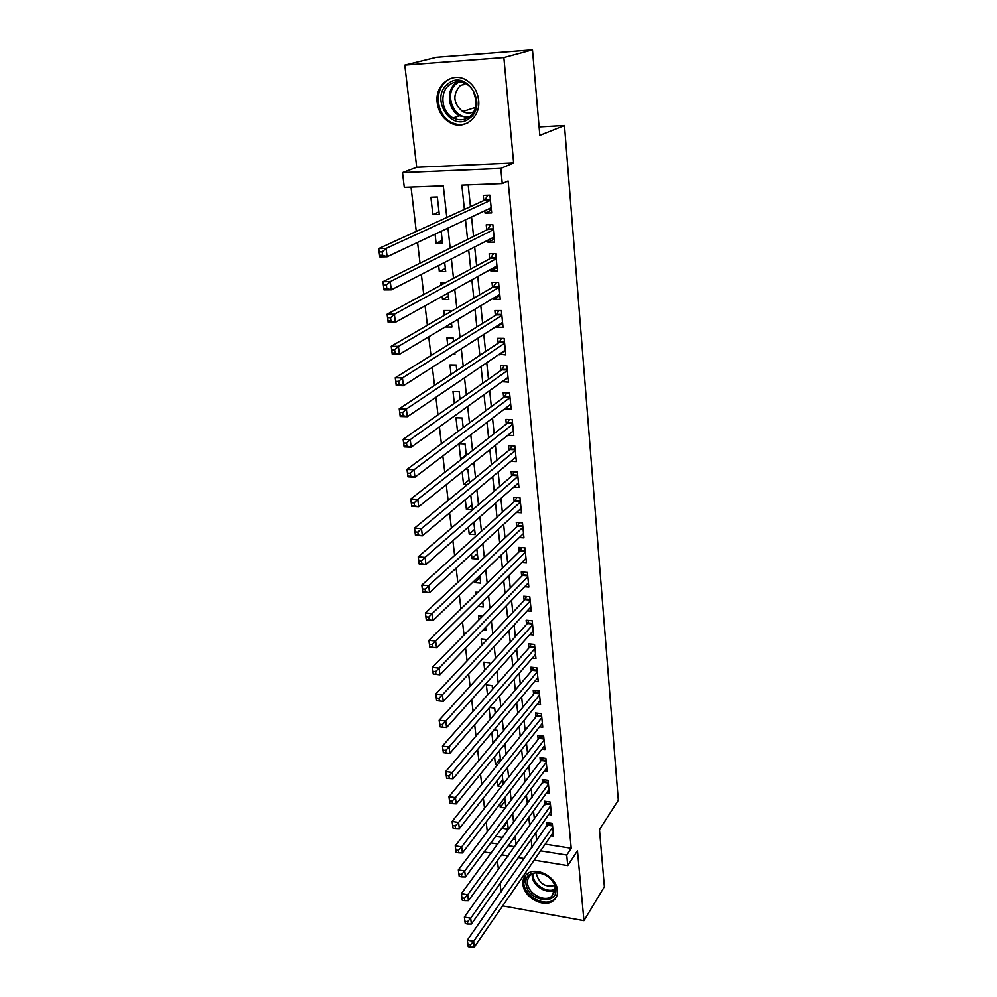 <?xml version="1.0" encoding="UTF-8"?>
<svg xmlns="http://www.w3.org/2000/svg" width="997" height="997" viewBox="0 0 997 997"><rect width="100%" height="100%" fill="white"/><g stroke="black" fill="none" stroke-linecap="round" stroke-linejoin="round"><path stroke-width="1.5" d="M437.197 102.703C438.493 111.814 442.793 118.493 450.121 122.718C463.854 130.757 480.89 117.496 478.61 100.061C477.513 91.412 473.563 84.857 466.783 80.408C452.626 71.011 434.567 84.932 437.197 102.703M522.976 884.439C523.774 897.524 544.188 908.541 553.323 900.69C556.438 898.185 557.822 894.733 557.473 890.333C556.812 877.435 536.872 866.331 527.575 873.584C524.098 876.126 522.553 879.74 522.976 884.439M446.793 217.471L443.304 185.866L404.284 187.361L402.514 172.618L500.806 168.406L502.264 183.598L461.835 185.155L464.403 209.42M416.696 167.272L513.654 162.972L503.871 57.577L532.485 49.85L436.449 57.315L404.794 65.117L416.696 167.272L402.514 172.618M497.416 860.71L498.45 869.546M500.07 883.442L501.055 891.916M502.675 905.887L583.968 920.655L577.475 850.715L567.767 865.62L534.168 860.149M411.026 187.1L416.272 231.404M417.569 242.421L420.024 263.171M421.357 274.374L423.725 294.439M425.071 305.83L427.377 325.234M428.735 336.787L430.966 355.555M432.349 367.27L434.493 385.415M435.901 397.292L437.982 414.814M439.403 426.853L441.409 443.79M442.842 455.978L444.787 472.329M446.245 484.654L448.114 500.444M449.585 512.907L451.392 528.161M452.887 540.748L454.62 555.466M456.128 568.19L457.81 582.373M459.33 595.221L460.95 608.905M462.483 621.866L464.041 635.052M465.587 648.125L467.095 660.837M468.652 674.022L470.098 686.26M471.681 699.545L473.077 711.335M474.659 724.719L475.993 736.06M477.588 749.532L478.884 760.437M480.492 774.008L481.725 784.489M483.346 798.148L484.542 808.218M486.162 821.952L487.309 831.623M503.871 57.577L404.794 65.117M532.485 49.85L539.838 135.355L564.476 125.522L618.302 800.255L599.471 829.579L604.381 886.757L583.968 920.655M484.804 210.741L485.041 213.084L491.683 212.897L489.913 195.163L483.258 195.387L483.769 200.571M487.782 240.252L487.982 242.246L494.587 242.109L492.842 224.624L486.224 224.799L486.735 229.908M490.723 269.352L490.885 270.985L497.441 270.91L495.733 253.674L489.153 253.786L489.652 258.821M493.615 298.041L493.752 299.324L500.257 299.299L498.575 282.313L492.032 282.375L492.53 287.335M496.469 326.318L496.568 327.265L503.049 327.303L501.379 310.553L494.886 310.553L495.372 315.438M499.285 354.197L505.791 354.907L504.146 338.382L497.69 338.332L498.176 343.155M502.064 381.689L508.495 382.125L506.875 365.837L500.457 365.737L500.93 370.485M504.806 408.795L511.162 408.982L509.567 392.918L503.186 392.756L503.659 397.442M507.859 435.24L513.791 435.465L512.209 419.612L505.865 419.413L506.339 424.037M510.825 461.337L516.384 461.586L514.826 445.958L508.52 445.696L508.981 450.27M513.729 487.084L518.938 487.359L517.418 471.942L511.149 471.643L511.598 476.142M516.546 512.495L521.468 512.794L519.96 497.578L513.729 497.229L514.178 501.665M519.312 537.57L523.961 537.882L522.465 522.864L516.284 522.478L516.72 526.865M522.017 562.308L526.428 562.644L524.945 547.827L518.789 547.39L519.225 551.715M524.671 586.735L528.846 587.083L527.401 572.452L521.281 571.979L521.705 576.254M527.263 610.837L531.251 611.198L529.806 596.767L523.724 596.243L524.148 600.456M529.818 634.64L533.607 635.002L532.199 620.757L526.142 620.196L526.566 624.359M532.323 658.132L535.95 658.506L534.542 644.436L528.535 643.838L528.946 647.95M534.778 681.325L538.255 681.699L536.872 667.816L530.89 667.18L531.301 671.243M537.209 704.218L540.524 704.605L539.165 690.896L533.221 690.236L533.619 694.236M539.589 726.838L542.767 727.224L541.421 713.69L535.514 712.98L535.912 716.93M541.932 749.158L544.985 749.557L543.664 736.197L537.782 735.45L538.181 739.35M544.237 771.217L547.179 771.616L545.87 758.418L540.025 757.645L540.411 761.496M546.506 792.989L549.347 793.4L548.051 780.364L542.231 779.554L542.617 783.355M548.749 814.499L551.478 814.91L550.207 802.037L544.424 801.189L544.798 804.953M507.461 821.864L502.687 828.27L502.563 827.161M505.118 800.99L500.307 807.296L499.933 803.993M502.737 779.853L497.889 786.06L497.254 780.501M500.344 758.468L495.447 764.562L494.549 756.711M497.914 736.82L492.967 742.802L491.808 732.583M489.016 708.132L490.287 719.298M492.568 689.214L492.169 685.6L486.386 684.951L487.521 694.946M489.814 664.65L489.614 662.818L483.794 662.195L484.704 670.246M487.022 639.75L481.177 639.152L481.863 645.221M482.548 616.183L478.51 615.81L478.971 619.835M477.825 592.343L475.831 592.181L476.043 594.1M480.043 577.525L474.734 582.634L474.51 580.628M477.351 553.597L472.005 558.569L471.481 554.033M474.634 529.357L469.226 534.18L468.416 527.052M471.88 504.806L466.409 509.479L465.3 499.684M469.089 479.918L463.568 484.455L462.134 471.905M466.26 454.719L460.676 459.081L458.932 443.727L465.051 443.952L466.334 455.417M463.206 427.551L462.134 417.992L455.978 417.793L457.573 431.751M460.041 399.286L459.181 391.684L452.987 391.534L454.333 403.299M456.813 370.597L456.19 365.014L449.959 364.914L451.043 374.423M453.548 341.485L453.149 337.971L446.893 337.921L447.715 345.124M451.529 323.514L445.609 326.704M450.233 311.936L450.083 310.565L443.777 310.565L444.326 315.376M448.463 296.184L442.518 299.511L442.157 296.333M445.323 282.774L440.624 282.824L440.886 285.167M445.36 268.48L439.341 271.62L438.643 265.489M442.207 240.389L436.125 243.33L435.078 234.17M495.708 836.358L502.75 837.468M513.081 839.1L515.499 839.474M502.687 828.27L508.271 829.13L507.336 820.755M505.815 807.184L504.744 797.7M505.18 808.019L500.307 807.296M503.236 784.215L502.127 774.333M501.404 786.558L497.889 786.06M500.619 760.935L499.647 752.299L498.288 752.112M497.491 764.836L495.447 764.562M497.977 737.344L497.191 730.34L494.014 729.941M495.285 713.441L494.686 708.107L489.564 707.496M487.67 653.521L488.58 653.621L488.468 652.661M482.922 630.129L485.975 630.416L485.626 627.312M477.899 606.438L483.333 606.924L482.735 601.602M474.734 582.634L480.666 583.12L479.819 575.531M472.005 558.569L477.962 559.018L476.84 549.085M469.226 534.18L475.22 534.591L473.837 522.266M466.409 509.479L472.441 509.841L470.783 495.06M469.413 482.884L467.917 469.562L465.225 469.437M467.281 484.642L463.568 484.455M461.611 459.131L460.676 459.081M452.8 354.209L454.981 354.234L454.831 352.913M445.647 327.028L451.928 327.053L451.491 323.19M442.518 299.511L448.837 299.486L448.114 293.031M439.341 271.62L445.696 271.533L444.674 262.398M436.125 243.33L442.518 243.193L441.185 231.292M439.291 214.442L437.334 196.995L430.878 197.232L432.86 214.642L439.291 214.442M545.172 844.16L571.231 848.273L508.121 180.993L502.264 183.598M468.191 184.906L470.472 206.653M471.544 216.985L473.575 236.463M474.672 246.982L476.641 265.85M477.762 276.555L479.669 294.813M480.803 305.693L482.648 323.364M483.807 334.406L485.589 351.505M486.76 362.709L488.48 379.259M489.664 390.625L491.334 406.614M492.543 418.129L494.151 433.595M495.372 445.26L496.93 460.203M498.164 472.005L499.671 486.449M500.918 498.388L502.376 512.333M503.635 524.397L505.043 537.869M506.314 550.057L507.672 563.068M508.956 575.381L510.265 587.918M511.561 600.356L512.819 612.445M514.128 624.994L515.349 636.659M516.67 649.309L517.842 660.55M519.175 673.311L520.309 684.129M521.643 696.99L522.727 707.396M524.086 720.357L525.132 730.377M526.491 743.438L527.5 753.059M528.871 766.207L529.831 775.454M531.214 788.689L532.149 797.575M533.532 810.897L534.429 819.409M535.825 832.807L536.673 840.982M550.955 835.76L553.597 836.159L552.326 823.447L546.58 822.575L546.954 826.289M564.476 125.522L539.103 126.918M513.654 162.972L500.806 168.406M571.231 848.273L566.757 855.065L567.767 865.62M516.11 844.945L515.15 836.259M513.642 822.687L512.645 813.627M511.149 800.13L510.115 790.696M508.632 777.286L507.548 767.466M506.077 754.143L504.943 743.912M503.485 730.689L502.314 720.058M500.855 706.923L499.634 695.869M498.201 682.833L496.93 671.355M495.497 658.419L494.188 646.505M492.767 633.668L491.396 621.305M490.001 608.594L488.58 595.757M487.184 583.158L485.713 569.86M484.343 557.373L482.81 543.589M481.451 531.227L479.869 516.945M478.523 504.719L476.89 489.926M475.557 477.825L473.862 462.508M472.541 450.557L470.783 434.692M469.487 422.89L467.668 406.477M466.384 394.812L464.502 377.838M463.231 366.335L461.299 348.788M460.041 337.435L458.034 319.289M456.8 308.11L454.732 289.354M453.523 278.35L451.379 258.958M450.183 248.141L447.965 228.101M490.836 842.901L497.914 844.035M508.296 845.705L514.813 846.74M524.385 858.554L518.34 857.557M508.233 855.912L501.678 854.84M491.209 853.133L484.081 851.974M540.561 850.865L566.757 855.065M465.512 219.826L467.581 239.454M468.702 250.048L470.721 269.053M471.868 279.833L473.812 298.228M474.971 309.17L476.853 326.966M478.037 338.095L479.856 355.306M481.053 366.597L482.822 383.247M484.031 394.687L485.738 410.789M486.96 422.379L488.617 437.945M489.851 449.684L491.446 464.727M492.705 476.603L494.25 491.135M495.521 503.149L497.005 517.181M498.288 529.32L499.721 542.879M501.03 555.142L502.413 568.215M503.722 580.615L505.055 593.227M506.389 605.727L507.672 617.903M509.006 630.515L510.252 642.242M511.598 654.967L512.794 666.27M514.153 679.094L515.312 689.974M516.683 702.91L517.792 713.378M519.175 726.414L520.235 736.484M521.63 749.607L522.652 759.29M524.048 772.501L525.033 781.798M526.441 795.095L527.388 804.031M528.809 817.415L529.719 825.977M531.139 839.437L532.012 847.649M439.004 211.9L432.86 214.642M508.046 377.701L502.089 381.988M505.367 350.72L499.347 354.82M502.65 323.364L496.568 327.265M499.896 295.635L493.752 299.324M497.104 267.52L490.885 270.985M494.275 238.993L487.982 242.246M491.396 210.068L485.041 213.084M468.216 946.664L470.734 947.15L470.434 944.857L467.929 944.371L468.216 946.664L467.319 940.146L473.6 941.342L552.699 827.161M470.434 944.857L473.6 941.342L474.323 947.075L553.223 832.458M467.929 944.371L467.319 940.146L548.674 822.886M470.734 947.15L474.323 947.075M555.827 888.838C558.208 906.398 527.114 900.902 526.005 883.753C523.3 866.219 554.743 871.39 555.827 888.838M527.55 883.267C528.173 893.736 544.474 902.547 551.79 896.303L555.155 887.978C554.619 877.634 538.629 868.761 531.202 874.631C528.447 876.662 527.226 879.541 527.55 883.267M554.631 885.436C545.783 887.592 539.776 884.015 536.598 874.705L536.598 872.836M525.843 875.067L523.811 883.379C524.609 896.378 544.873 907.307 553.933 899.506L556.55 896.577M469.562 118.269C451.579 133.286 429.096 97.644 447.94 83.835C465.985 68.245 488.842 104.81 469.562 118.269M449.373 84.944C439.154 92.385 441.521 112.287 453.137 117.933C458.882 120.774 464.29 120.4 469.375 116.799C479.395 109.795 477.762 90.291 466.496 84.084C460.427 80.757 454.719 81.044 449.373 84.944M476.092 100.56L473.538 91.612M473.625 111.863C470.048 113.571 466.422 113.471 462.733 111.564C453.299 103.663 452.364 95.101 459.929 85.879L465.462 83.511M464.091 83.785L463.755 84.757M446.332 81.28C433.633 90.577 436.686 115.328 451.155 122.257C456.825 125.124 462.434 125.31 467.967 122.781M465.263 923.583L467.792 924.057L467.493 921.727L464.963 921.265L465.263 923.583L464.365 917.053L470.671 918.212L550.581 805.8M467.493 921.727L470.671 918.212L471.407 924.032L551.104 811.172M464.963 921.265L464.365 917.053L546.568 801.501M467.792 924.057L471.407 924.032M462.259 900.191L464.801 900.652L464.502 898.285L461.96 897.836L462.259 900.191L461.362 893.648L467.705 894.77L548.425 784.178M464.502 898.285L467.705 894.77L468.453 900.665L548.973 789.599M461.96 897.836L461.362 893.648L544.437 779.853M464.801 900.652L468.453 900.665M459.218 876.463L461.785 876.911L461.474 874.519L458.919 874.082L459.218 876.463L458.321 869.907L464.702 870.992L546.256 762.269M461.474 874.519L464.702 870.992L465.462 876.974L546.805 767.777M458.919 874.082L458.321 869.907L541.172 760.499L542.281 757.944M461.785 876.911L465.462 876.974M456.14 852.41L458.707 852.834L458.408 850.404L455.828 849.98L456.14 852.41L455.23 845.842L461.661 846.889L544.05 740.098M458.408 850.404L461.661 846.889L462.421 852.946L544.599 745.669M455.828 849.98L455.23 845.842L538.941 738.378L540.1 735.749M458.707 852.834L462.421 852.946M453.012 828.009L455.604 828.42L455.293 825.952L452.7 825.553L453.012 828.009L452.102 821.428L458.57 822.438L541.82 717.653M455.293 825.952L458.57 822.438L459.343 828.582L542.38 723.286M452.7 825.553L452.102 821.428L536.685 715.971L537.894 713.266M455.604 828.42L459.343 828.582M449.846 803.258L452.451 803.657L452.127 801.152L449.522 800.765L449.846 803.258L448.937 796.665L455.442 797.625L539.564 694.909M452.127 801.152L455.442 797.625L456.227 803.869L540.125 700.617M449.522 800.765L448.937 796.665L534.392 693.289L535.663 690.51M452.451 803.657L456.227 803.869M446.631 778.159L449.248 778.532L448.924 776.002L446.307 775.629L446.631 778.159L445.709 771.553L452.264 772.476L537.271 671.878M448.924 776.002L452.264 772.476L453.062 778.794L537.844 677.661M446.307 775.629L445.709 771.553L532.086 670.32L533.407 667.454M449.248 778.532L453.062 778.794M443.366 752.685L445.995 753.047L445.671 750.479L443.029 750.118L443.366 752.685L442.444 746.068L449.036 746.94L534.953 648.548M445.671 750.479L449.036 746.94L449.846 753.358L535.539 654.406M443.029 750.118L442.444 746.068L529.743 647.053L531.114 644.099M445.995 753.047L449.846 753.358M440.051 726.85L442.705 727.187L442.369 724.582L439.714 724.246L440.051 726.85L439.129 720.22L445.771 721.043L532.61 624.92M442.369 724.582L445.771 721.043L446.581 727.561L533.196 630.864M439.714 724.246L439.129 720.22L527.363 623.474L528.809 620.446M442.705 727.187L446.581 727.561M436.686 700.629L439.365 700.941L439.029 698.299L436.35 697.987L436.624 700.579L435.776 693.987L442.444 694.772L530.23 600.979M439.029 698.299L442.444 694.772L443.279 701.377L530.828 606.999M436.35 697.987L435.776 693.987L524.958 599.608L526.466 596.48M439.365 700.941L443.279 701.377M435.627 671.629L432.935 671.33L433.284 674.022L435.963 674.321L435.627 671.629L439.079 668.102L439.926 674.807L433.221 674.059L432.362 667.367L439.079 668.102L527.824 576.727M528.422 582.821L439.926 674.807L435.963 674.321M432.935 671.33L432.362 667.367L522.528 575.419L524.098 572.203M432.175 644.561L429.47 644.286L429.819 647.016L432.524 647.29L432.175 644.561L435.652 641.034L436.512 647.838L429.769 647.14L428.897 640.348L435.652 641.034L525.382 552.164M525.992 558.332L436.512 647.838L432.524 647.29M429.47 644.286L428.897 640.348L520.06 550.905L521.705 547.59M428.673 617.093L425.956 616.831L426.305 619.598L429.034 619.86L428.673 617.093L432.187 613.566L433.059 620.47L426.267 619.822L425.383 612.931L432.187 613.566L522.902 527.263M523.525 533.52L433.059 620.47L429.034 619.86M425.956 616.831L425.383 612.931L517.555 526.08L519.275 522.665M425.121 589.202L422.379 588.965L422.74 591.769L425.482 592.006L425.121 589.202L428.66 585.675L429.545 592.679L422.716 592.093L421.818 585.102L428.66 585.675L520.397 502.027M521.032 508.37L429.545 592.679L425.482 592.006M422.379 588.965L421.818 585.102L515.025 500.905L516.832 497.403M421.519 560.887L418.752 560.675L419.126 563.517L421.881 563.729L421.519 560.887L425.083 557.36L425.981 564.476L419.101 563.941L418.192 556.837L425.083 557.36L517.854 476.454M518.502 482.872L425.981 564.476L421.881 563.729M418.752 560.675L418.192 556.837L512.446 475.407L514.34 471.793M417.855 532.124L415.076 531.937L415.45 534.828L418.229 535.028L417.855 532.124L421.457 528.609L422.367 535.838L415.437 535.352L414.515 528.136L421.457 528.609L515.287 450.532M515.935 457.037L422.367 535.838L418.229 535.028M415.076 531.937L414.515 528.136L509.853 449.56L511.835 445.833M414.129 502.924L411.337 502.762L411.711 505.703L414.503 505.865L414.129 502.924L417.768 499.41L418.69 506.75L411.724 506.326L410.789 498.998L417.768 499.41L512.67 424.248M513.33 430.854L418.69 506.75L414.503 505.865M411.337 502.762L410.789 498.998L507.211 423.351L509.293 419.525M411.711 505.703L411.724 506.326M410.353 473.263L407.536 473.126L407.923 476.117L410.739 476.254L410.353 473.263L414.017 469.749L414.964 477.202L407.947 476.853L406.988 469.413L414.017 469.749L510.028 397.616M510.688 404.308L414.964 477.202L410.739 476.254M407.536 473.126L406.988 469.413L504.582 396.756L506.725 392.843M407.923 476.117L407.947 476.853M406.514 443.142L403.685 443.029L404.072 446.058L406.901 446.17L406.514 443.142L410.216 439.627L411.175 447.204L404.109 446.905L403.137 439.353L410.216 439.627L507.348 370.597M508.021 377.389L411.175 447.204L406.901 446.17M403.685 443.029L403.137 439.353L501.815 369.862L504.133 365.799M404.072 446.058L404.109 446.905M402.614 412.534L399.772 412.446L400.158 415.525L403.012 415.624L402.614 412.534L406.352 409.032L407.324 416.721L400.208 416.497L399.224 408.807L406.352 409.032L504.632 343.217M505.305 350.097L407.324 416.721L403.012 415.624M399.772 412.446L399.224 408.807L499.073 342.557L501.503 338.369M400.158 415.525L400.208 416.497M501.753 322.941L502.613 322.941M398.65 381.44L395.784 381.377L396.183 384.506L399.062 384.568L398.65 381.44L402.427 377.938L403.411 385.752L396.245 385.59L395.248 377.788L402.427 377.938L501.865 315.451M502.563 322.43L403.411 385.752L399.062 384.568M395.784 381.377L395.248 377.788L496.282 314.878L498.836 310.553M396.183 384.506L396.245 385.59M498.475 295.137L499.846 295.124M394.625 349.847L391.734 349.81L392.145 352.988L395.036 353.025L394.625 349.847L398.426 346.345L399.436 354.296L392.232 354.197L391.21 346.271L398.426 346.345L499.073 287.286M499.771 294.364L399.436 354.296L395.036 353.025M391.734 349.81L391.21 346.271L493.453 286.8L496.157 282.338M392.145 352.988L392.232 354.197M495.235 266.847L497.042 266.922M390.537 317.731L387.634 317.731L388.045 320.959L390.949 320.972L390.537 317.731L394.376 314.242L395.398 322.318L388.145 322.293L387.11 314.229L394.376 314.242L496.232 258.721M496.942 265.9L395.398 322.318L390.949 320.972M387.634 317.731L387.11 314.229L490.586 258.323L493.44 253.712M388.045 320.959L388.145 322.293M492.02 238.084L494.2 238.308M386.387 285.092L383.446 285.117L383.87 288.395L386.799 288.382L386.387 285.092L390.251 281.603L391.285 289.815L383.982 289.865L382.935 281.677L390.251 281.603L493.353 229.746M494.076 237.024L391.285 289.815L386.799 288.382M383.446 285.117L382.935 281.677L487.67 229.435L490.686 224.686M383.87 288.395L383.982 289.865M488.742 208.871L491.322 209.295M382.15 251.905L379.196 251.967L379.633 255.307L382.574 255.257L382.15 251.905L386.063 248.427L387.11 256.777L379.757 256.902L378.698 248.577L386.063 248.427L490.437 200.347M491.172 207.737L387.11 256.777L382.574 255.257M379.196 251.967L378.698 248.577L484.729 200.135L487.907 195.225M379.633 255.307L379.757 256.902M552.587 825.977L547.689 825.242M552.512 825.279L548.014 824.594M555.167 890.034C547.353 894.795 532.859 886.096 532.261 876.351L532.248 873.995M533.133 873.596L533.146 875.777C533.719 885.149 547.627 893.549 555.217 889.037M468.154 117.646L459.53 115.814C447.989 110.218 445.671 90.478 455.828 83.087L457.785 81.779M459.368 81.791L456.763 83.436C443.241 93.057 453.623 120.026 469.45 116.736M550.456 804.641L545.546 803.918M550.394 803.943L545.87 803.283M548.313 783.031L543.365 782.346M548.25 782.346L543.701 781.71M546.144 761.16L541.172 760.499M546.069 760.474L541.508 759.876M543.938 739.014L538.941 738.378M543.876 738.341L539.277 737.755M541.72 716.581L536.685 715.971M541.645 715.921L537.022 715.36M539.452 693.862L534.392 693.289M539.389 693.214L534.741 692.691M537.171 670.856L532.086 670.32M537.109 670.221L532.435 669.722M534.853 647.564L529.743 647.053M534.791 646.928L530.092 646.455M532.51 623.96L527.363 623.474M532.448 623.337L527.725 622.901M530.142 600.044L524.958 599.608M530.08 599.434L525.319 599.035M527.737 575.83L522.528 575.419M527.675 575.232L522.889 574.845M525.294 551.279L520.06 550.905M525.232 550.693L520.422 550.356M522.827 526.416L517.555 526.08M522.764 525.83L517.929 525.531M520.322 501.204L515.025 500.905M520.26 500.644L515.399 500.369M517.779 475.669L512.446 475.407M517.73 475.12L512.832 474.871M509.853 449.547L515.212 449.772L509.853 449.56M515.162 449.236L510.227 449.036M512.608 423.538L507.211 423.351L512.608 423.513M512.558 423.015L507.598 422.84M509.966 396.931L504.532 396.794M509.916 396.42L504.918 396.295M507.286 369.962L501.815 369.862M507.236 369.463L502.214 369.376M504.569 342.607L499.073 342.557M504.519 342.133L499.472 342.083M501.815 314.878L496.282 314.878M501.765 314.416L496.68 314.404M499.011 286.75L493.453 286.8M498.974 286.301L493.864 286.338M496.182 258.235L490.586 258.323M496.145 257.799L490.998 257.874M493.303 229.298L487.67 229.435M493.266 228.874L488.094 229.011M490.399 199.948L484.729 200.135M490.35 199.55L485.14 199.724M450.121 122.718L451.292 122.332M554.943 891.443L551.79 896.303M462.733 111.564L475.444 107.414M468.366 117.509L459.53 115.814L453.137 117.933M465.038 117.596L467.144 116.886M509.953 396.893L504.582 396.756M507.274 369.899L501.89 369.8M504.557 342.532L499.173 342.482M501.803 314.79L496.406 314.778M499.011 286.65L493.602 286.687M496.17 258.111L490.761 258.198M493.291 229.16L487.869 229.298M490.374 199.799L484.941 199.973"/></g></svg>
